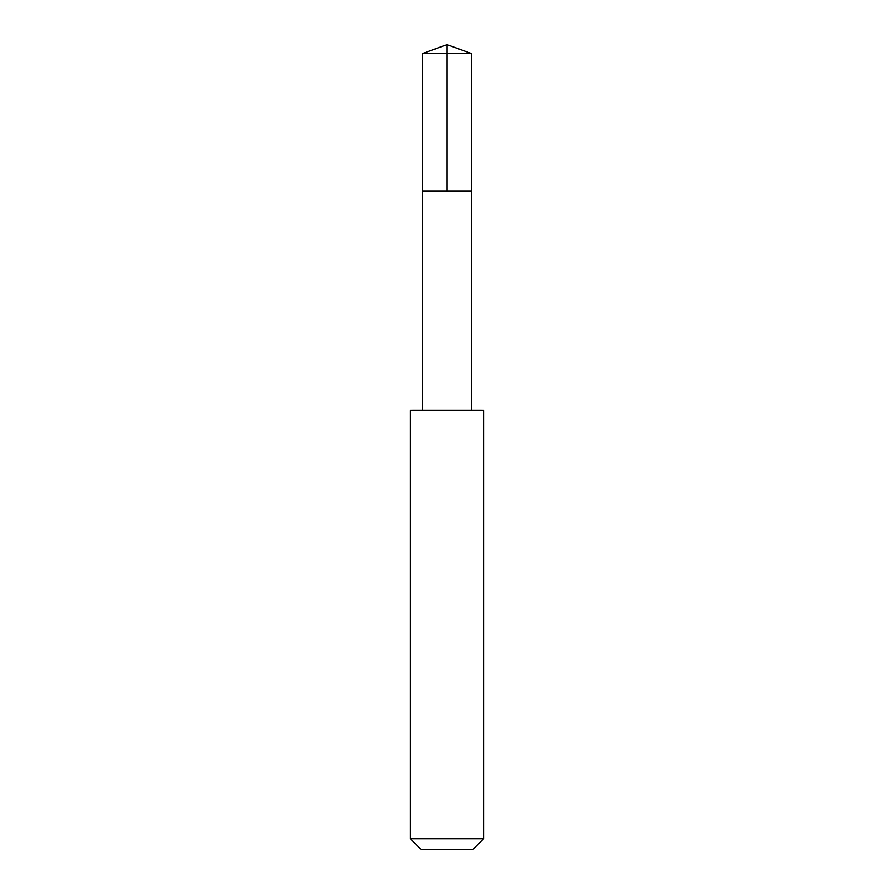 <?xml version="1.0" encoding="UTF-8"?>
<svg xmlns="http://www.w3.org/2000/svg" width="894" height="894" viewBox="0 0 894 894"><rect width="100%" height="100%" fill="white"/><g stroke="black" fill="none" stroke-linecap="round" stroke-linejoin="round"><path stroke-width="1.34" d="M433.333 190.992L471.373 190.992L471.384 53.573L422.616 53.573L422.627 190.992L471.373 190.992L471.373 410.402L422.627 410.402L422.627 190.992L433.333 190.992M483.576 410.424L410.424 410.424L410.424 838.74L483.576 838.74L483.576 410.424L471.373 410.402M483.576 838.74L473.015 849.3L420.985 849.3L410.424 838.74M447 190.992L447 44.7L422.616 53.573M447 44.7L471.384 53.573M422.627 410.402L410.424 410.424"/></g></svg>
